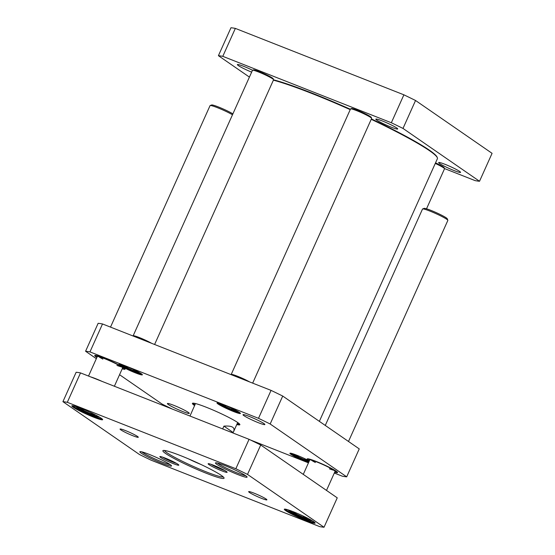 <?xml version="1.0" encoding="UTF-8"?>
<svg xmlns="http://www.w3.org/2000/svg" width="555" height="555" viewBox="0 0 555 555"><rect width="100%" height="100%" fill="white"/><g stroke="black" fill="none" stroke-linecap="round" stroke-linejoin="round"><path stroke-width="0.83" d="M90.694 376.914A13.875 1.29 24.2 0 1 93.677 377.913A13.875 1.29 24.2 0 1 102.051 381.389M110.514 327.11L210.054 105.623A13.875 1.29 24.2 0 1 210.158 105.54A13.875 1.29 24.2 0 1 215.465 106.928A13.875 1.29 24.2 0 1 232.489 114.76M210.158 105.54L211.677 104.971A12.723 1.186 24.2 0 1 216.54 106.248A12.723 1.186 24.2 0 1 232.892 113.865M325.272 425.435L422.528 209.027A13.875 1.29 24.2 0 1 422.632 208.944A13.875 1.29 24.2 0 1 435.717 213.536A13.875 1.29 24.2 0 1 447.843 220.273A13.875 1.29 24.2 0 1 447.85 220.404L348.498 441.475M422.632 208.944L424.152 208.375A12.723 1.186 24.2 0 1 436.147 212.586A12.723 1.186 24.2 0 1 447.261 218.76L447.843 220.273M371.226 119.311A97.146 9.033 24.2 0 1 437.347 157.78L437.111 157.176A96.688 8.991 -155.8 0 0 371.399 118.93M350.385 109.266A96.688 8.991 -155.8 0 0 273.553 79.823M273.4 80.163A97.146 9.033 24.2 0 1 350.212 109.647M437.347 157.78A97.146 9.033 24.2 0 1 437.389 158.723A97.146 9.033 24.2 0 1 437.375 158.758M305.854 517.309L307.47 518.425L303.21 517.198L295.933 513.881L292.908 511.793L294.76 512.327M93.379 413.905L94.995 415.022L90.736 413.794L83.458 410.478L80.433 408.39L82.286 408.924M62.923 401.667A150.35 13.986 24.2 0 1 67.301 402.313L235.847 468.732A150.35 13.986 24.2 0 1 247.509 474.407L324.03 527.25A150.35 13.986 24.2 0 1 319.652 526.605L151.106 460.185A150.35 13.986 24.2 0 1 139.451 454.51L62.923 401.667L76.139 372.259A150.35 13.986 24.2 0 1 80.524 372.904L67.301 402.313M80.524 372.904L249.063 439.324A150.35 13.986 24.2 0 1 260.725 444.999L337.246 497.842L324.03 527.25M260.725 444.999L247.509 474.407M249.063 439.324L235.847 468.732M125.402 430.562A10.004 0.93 -155.8 0 0 120.13 429.001A10.004 0.93 -155.8 0 0 128.795 434.01A10.004 0.93 -155.8 0 0 138.292 437.167A10.004 0.93 -155.8 0 0 125.402 430.562M254.003 493.145A10.004 0.93 -155.8 0 0 248.73 491.591A10.004 0.93 -155.8 0 0 257.395 496.6A10.004 0.93 -155.8 0 0 266.899 499.75A10.004 0.93 -155.8 0 0 254.003 493.145M176.539 463.411A9.255 0.86 24.2 0 1 162.67 457.174M165.404 458.18A10.406 0.971 -155.8 0 0 159.916 456.564A10.406 0.971 -155.8 0 0 168.935 461.781A10.406 0.971 -155.8 0 0 178.821 465.062A10.406 0.971 -155.8 0 0 165.404 458.18M170.135 464.584A16.192 1.505 24.2 0 1 155.539 459.207A16.192 1.505 24.2 0 1 141.83 451.86M149.135 454.358A17.351 1.616 -155.8 0 0 139.992 451.666A17.351 1.616 -155.8 0 0 155.025 460.352A17.351 1.616 -155.8 0 0 171.502 465.825A17.351 1.616 -155.8 0 0 149.135 454.358M224.83 470.536A9.255 0.86 24.2 0 1 210.955 464.299M213.696 465.305A10.406 0.971 -155.8 0 0 208.208 463.689A10.406 0.971 -155.8 0 0 217.227 468.906A10.406 0.971 -155.8 0 0 227.113 472.187A10.406 0.971 -155.8 0 0 213.696 465.305M245.719 475.739A16.192 1.505 24.2 0 1 231.123 470.356A16.192 1.505 24.2 0 1 217.414 463.016M224.72 465.513A17.351 1.616 -155.8 0 0 215.576 462.815A17.351 1.616 -155.8 0 0 230.609 471.507A17.351 1.616 -155.8 0 0 247.086 476.974A17.351 1.616 -155.8 0 0 224.72 465.513M314.553 522.29A16.192 1.505 24.2 0 1 299.381 516.899A16.192 1.505 24.2 0 1 285.277 509.136M293.345 511.759A16.886 1.568 -155.8 0 0 284.438 509.136A16.886 1.568 -155.8 0 0 299.069 517.593A16.886 1.568 -155.8 0 0 315.108 522.914A16.886 1.568 -155.8 0 0 293.345 511.759M102.078 418.886A16.192 1.505 24.2 0 1 86.906 413.503A16.192 1.505 24.2 0 1 72.809 405.733M80.87 408.355A16.886 1.568 -155.8 0 0 71.97 405.733A16.886 1.568 -155.8 0 0 86.594 414.19A16.886 1.568 -155.8 0 0 102.633 419.518A16.886 1.568 -155.8 0 0 80.87 408.355M223.235 476.884A32.384 3.011 24.2 0 1 192.717 466.151A32.384 3.011 24.2 0 1 164.433 450.459M180.819 455.717A33.543 3.122 -155.8 0 0 163.142 450.5A33.543 3.122 -155.8 0 0 192.197 467.303A33.543 3.122 -155.8 0 0 224.053 477.883A33.543 3.122 -155.8 0 0 180.819 455.717M303.64 516.24L303.21 517.198M296.335 512.98L295.933 513.881M91.166 412.837L90.736 413.794M83.86 409.576L83.458 410.478M195.492 403.547L189.976 416.035M222.659 428.918L223.915 426.129C231.948 425.588 235.202 427.364 233.669 431.457L232.899 432.956M223.915 426.129L233.114 432.484M271.062 390.38L102.515 323.96L89.959 351.898L258.505 418.317L271.062 390.38A150.35 13.986 -155.8 0 1 282.724 396.055L270.167 423.992L346.688 476.835L359.245 448.898L282.724 396.055M258.505 418.317A150.35 13.986 24.2 0 1 270.167 423.992M346.688 476.835A150.35 13.986 24.2 0 1 342.31 476.19L334.311 473.033M308.455 462.849L250.423 439.976M172.411 409.118A150.35 13.986 24.2 0 1 162.109 404.096L119.554 374.708M102.515 323.96A150.35 13.986 -155.8 0 0 98.138 323.308L85.581 351.253A150.35 13.986 24.2 0 1 89.959 351.898M194.93 404.803A25.329 2.359 24.2 0 1 193.3 403.152M239.441 423.895A25.329 2.359 24.2 0 1 237.124 423.77M236.777 424.533A26.023 2.421 -155.8 0 0 239.857 424.457A26.023 2.421 -155.8 0 0 217.13 411.838A26.023 2.421 -155.8 0 0 192.599 403.214A26.023 2.421 -155.8 0 0 194.507 405.518A26.023 2.421 -155.8 0 0 194.583 405.573M141.678 374.008A12.141 1.131 24.2 0 1 130.481 369.949A12.141 1.131 24.2 0 1 120.019 364.267M141.331 373.758A12.834 1.193 -155.8 0 0 128.961 367.5A12.834 1.193 -155.8 0 0 119.047 364.212A12.834 1.193 -155.8 0 0 130.168 370.643A12.834 1.193 -155.8 0 0 142.364 374.687A12.834 1.193 -155.8 0 0 141.331 373.758M239.732 412.649A12.141 1.131 24.2 0 1 228.542 408.598A12.141 1.131 24.2 0 1 218.073 402.916M239.392 412.4A12.834 1.193 -155.8 0 0 227.023 406.149A12.834 1.193 -155.8 0 0 217.109 402.854A12.834 1.193 -155.8 0 0 228.23 409.285A12.834 1.193 -155.8 0 0 240.426 413.336A12.834 1.193 -155.8 0 0 239.392 412.4M308.857 461.961A12.141 1.131 24.2 0 1 290.966 453.248M309.301 460.969A12.834 1.193 -155.8 0 0 297.487 455.475A12.834 1.193 -155.8 0 0 290.001 453.192A12.834 1.193 -155.8 0 0 295.621 456.987A12.834 1.193 -155.8 0 0 308.538 462.669M263.902 423.548A12.002 1.117 -155.8 0 0 252.338 417.7A12.002 1.117 -155.8 0 0 243.069 414.627A12.002 1.117 -155.8 0 0 253.469 420.635A12.002 1.117 -155.8 0 0 264.867 424.422A12.002 1.117 -155.8 0 0 263.902 423.548M188.318 412.4A12.002 1.117 -155.8 0 0 176.754 406.551A12.002 1.117 -155.8 0 0 167.492 403.471A12.002 1.117 -155.8 0 0 177.884 409.486A12.002 1.117 -155.8 0 0 189.283 413.267A12.002 1.117 -155.8 0 0 188.318 412.4M96.334 358.676L85.581 351.253M122.204 368.811A16.657 1.547 -155.8 0 0 125.083 369.006A16.657 1.547 -155.8 0 0 123.744 367.798A16.657 1.547 -155.8 0 0 107.698 359.682A16.657 1.547 -155.8 0 0 94.836 355.415A16.657 1.547 -155.8 0 0 96.889 357.434M334.679 472.215A16.657 1.547 -155.8 0 0 337.558 472.409A16.657 1.547 -155.8 0 0 336.219 471.202A16.657 1.547 -155.8 0 0 320.173 463.085A16.657 1.547 -155.8 0 0 307.31 458.812A16.657 1.547 -155.8 0 0 309.364 460.837M334.734 472.09A15.88 1.478 -155.8 0 0 336.836 472.284A15.88 1.478 -155.8 0 0 322.975 464.396A15.88 1.478 -155.8 0 0 307.879 459.269A15.88 1.478 -155.8 0 0 309.003 460.421L309.468 460.608M334.922 471.681A14.187 1.318 -155.8 0 0 335.324 471.528A14.187 1.318 -155.8 0 0 322.913 464.542A14.187 1.318 -155.8 0 0 309.447 459.901A14.187 1.318 -155.8 0 0 309.6 460.303M311.487 460.268A13.875 1.29 -155.8 0 0 315.393 462.523M329.413 468.822A13.875 1.29 -155.8 0 0 334.103 470.349M122.26 368.687A15.88 1.478 -155.8 0 0 124.362 368.881A15.88 1.478 -155.8 0 0 110.507 360.993A15.88 1.478 -155.8 0 0 95.404 355.866A15.88 1.478 -155.8 0 0 96.528 357.018L96.993 357.205M122.447 368.277A14.187 1.318 -155.8 0 0 122.849 368.125A14.187 1.318 -155.8 0 0 110.438 361.138A14.187 1.318 -155.8 0 0 96.972 356.497A14.187 1.318 -155.8 0 0 97.125 356.9M99.012 356.865A13.875 1.29 -155.8 0 0 102.918 359.12M116.939 365.419A13.875 1.29 -155.8 0 0 121.635 366.945M304.834 458.708L304.418 459.644L298.347 456.876L295.829 455.135L298.673 455.96M305.798 459.172L307.963 460.664L304.418 459.644M298.75 455.988L298.347 456.876M231.941 408.369L231.525 409.306L225.455 406.544L222.937 404.803L225.781 405.622M232.906 408.834L235.07 410.332L231.525 409.306M225.857 405.656L225.455 406.544M133.88 369.727L133.464 370.664L127.393 367.896L124.875 366.154L127.719 366.98M134.844 370.192L137.009 371.683L133.464 370.664M127.796 367.008L127.393 367.896M151.591 343.295A11.565 1.075 -155.8 0 0 140.151 337.877A11.565 1.075 -155.8 0 0 133.138 335.824A11.565 1.075 -155.8 0 0 133.144 335.935L133.186 336.046M136.142 337.211A10.871 1.013 24.2 0 1 143.086 339.944M133.138 335.824L252.47 70.298A11.565 1.075 24.2 0 1 252.553 70.228A11.565 1.075 24.2 0 1 261.488 73.198A11.565 1.075 24.2 0 1 272.63 78.831A11.565 1.075 24.2 0 1 273.56 79.67A11.565 1.075 24.2 0 1 273.566 79.781L154.602 344.482M273.56 79.67L273.213 78.761A10.871 1.013 -155.8 0 0 272.339 77.971A10.871 1.013 -155.8 0 0 261.863 72.677A10.871 1.013 -155.8 0 0 253.469 69.888L252.553 70.228M435.273 163.434A11.565 1.075 24.2 0 1 443.584 167.811A11.565 1.075 24.2 0 1 444.513 168.651A11.565 1.075 24.2 0 1 444.52 168.762L426.524 208.805M444.513 168.651L444.166 167.742A10.871 1.013 -155.8 0 0 443.292 166.951A10.871 1.013 -155.8 0 0 435.529 162.858M249.646 381.937A11.565 1.075 -155.8 0 0 238.206 376.526A11.565 1.075 -155.8 0 0 231.199 374.465A11.565 1.075 -155.8 0 0 231.206 374.576L231.248 374.687M234.203 375.853A10.871 1.013 24.2 0 1 241.148 378.586M231.199 374.465L350.531 108.946A11.565 1.075 24.2 0 1 350.614 108.87A11.565 1.075 24.2 0 1 359.55 111.839A11.565 1.075 24.2 0 1 370.691 117.473A11.565 1.075 24.2 0 1 371.621 118.312A11.565 1.075 24.2 0 1 371.628 118.423L252.664 383.13M371.621 118.312L371.274 117.403A10.871 1.013 -155.8 0 0 370.4 116.619A10.871 1.013 -155.8 0 0 359.924 111.319A10.871 1.013 -155.8 0 0 351.53 108.53L350.614 108.87M479.52 181.27L492.077 153.333L415.549 100.49A150.35 13.986 -155.8 0 0 403.894 94.815L235.348 28.395A150.35 13.986 -155.8 0 0 230.97 27.75L218.413 55.687A150.35 13.986 24.2 0 1 222.791 56.333L391.337 122.752A150.35 13.986 24.2 0 1 402.999 128.427L479.52 181.27A150.35 13.986 24.2 0 1 475.142 180.625L444.472 168.54M249.417 77.096L218.413 55.687M439.636 163.531A12.002 1.117 -155.8 0 0 452.207 169.802A12.002 1.117 -155.8 0 0 460.553 172.265A12.002 1.117 -155.8 0 0 450.07 166.444A12.002 1.117 -155.8 0 0 438.755 162.469A12.002 1.117 -155.8 0 0 439.636 163.531M252.525 70.242A12.002 1.117 -155.8 0 0 237.464 64.505A12.002 1.117 -155.8 0 0 238.345 65.573A12.002 1.117 -155.8 0 0 251.644 72.143M376.783 120.123A12.002 1.117 -155.8 0 0 389.353 126.401A12.002 1.117 -155.8 0 0 397.699 128.857A12.002 1.117 -155.8 0 0 387.217 123.037A12.002 1.117 -155.8 0 0 375.901 119.061A12.002 1.117 -155.8 0 0 376.783 120.123M415.549 100.49L402.999 128.427M403.894 94.815L391.337 122.752M235.348 28.395L222.791 56.333M200.979 464.479A18.044 1.679 24.2 0 1 188.478 458.867M312.049 520.611A13.181 1.228 24.2 0 1 299.686 516.226A13.181 1.228 24.2 0 1 288.198 509.892M99.574 417.207A13.181 1.228 24.2 0 1 87.211 412.823A13.181 1.228 24.2 0 1 75.723 406.489M292.18 453.56L298.687 457.459L308.962 461.732A10.177 0.944 24.2 0 1 298.326 457.271A10.177 0.944 24.2 0 1 292.638 453.699M238.296 411.699A10.177 0.944 24.2 0 1 228.611 408.431A10.177 0.944 24.2 0 1 219.745 403.36M140.235 373.057A10.177 0.944 24.2 0 1 130.557 369.783A10.177 0.944 24.2 0 1 121.684 364.718M114.372 386.245L122.669 367.778M88.522 376.054L97.354 356.4M326.5 490.419L335.144 471.181M303.273 474.379L309.829 459.804M319.361 421.349L437.389 158.723M287.872 509.788L294.969 514.006L305.68 518.759L312.34 520.784M75.397 406.385L82.494 410.61L93.205 415.355L99.865 417.388M188.263 458.77L201.194 464.584M237.686 422.515L233.669 431.457M336.836 472.284L337.142 471.91M307.879 459.269L307.956 458.791M124.362 368.881L124.667 368.506M95.404 355.866L95.481 355.387M219.28 403.221L225.795 407.12L234.023 410.679L238.699 411.949M121.226 364.579L127.74 368.478L135.961 372.037L140.644 373.307"/></g></svg>
